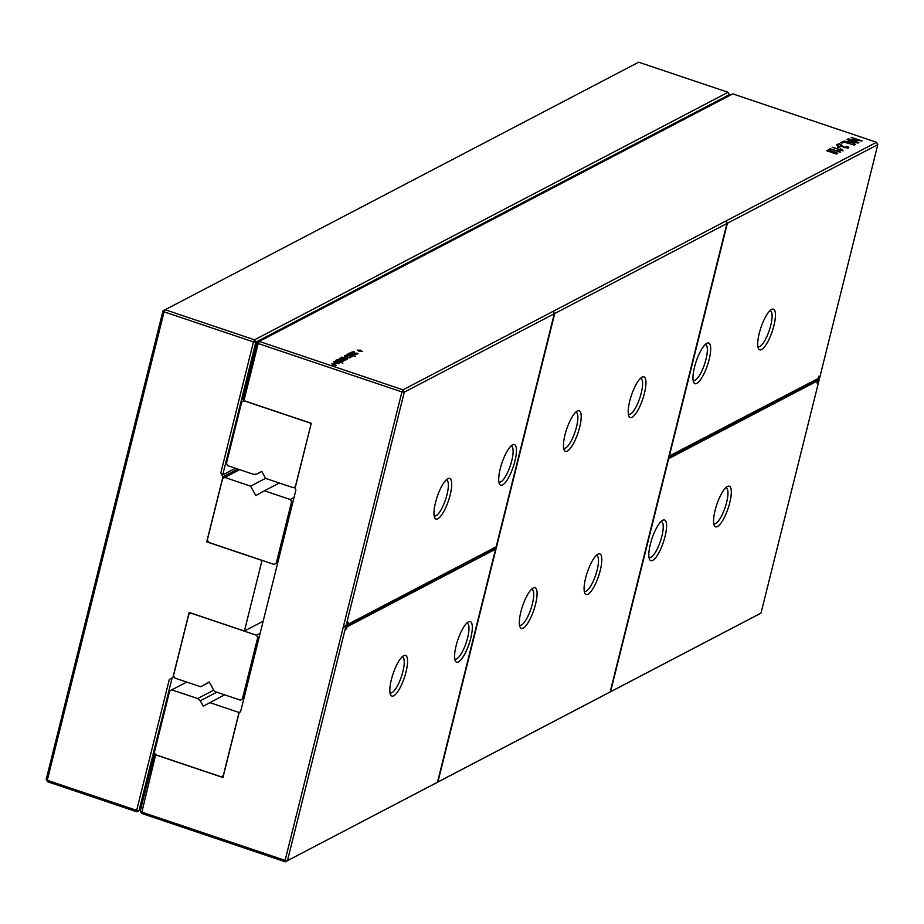 <?xml version="1.0" encoding="UTF-8"?>
<svg xmlns="http://www.w3.org/2000/svg" width="924" height="924" viewBox="0 0 924 924"><rect width="100%" height="100%" fill="white"/><g stroke="black" fill="none" stroke-linecap="round" stroke-linejoin="round"><path stroke-width="1.39" d="M669.265 456.317L727.373 223.273L877.8 144.629L819.657 377.835L818.733 376.241L818.179 378.47L668.918 456.202M706.825 343.301A21.46 5.971 108.6 0 0 706.745 343.347A21.46 5.971 108.6 0 0 696.176 361.457A21.46 5.971 108.6 0 0 693.635 382.27A21.46 5.971 108.6 0 0 707.438 365.373A21.46 5.971 108.6 0 0 706.825 343.301M771.575 309.448A21.46 5.971 108.6 0 0 771.494 309.494A21.46 5.971 108.6 0 0 760.926 327.604A21.46 5.971 108.6 0 0 758.385 348.429A21.46 5.971 108.6 0 0 772.187 331.531A21.46 5.971 108.6 0 0 771.575 309.448M345.68 627.5L345.946 626.391L494.432 548.775L495.587 549.156L437.479 782.212L285.32 861.803L758.835 614.275L761.006 613.086L819.149 379.88L818.595 378.586L819.657 377.835M727.373 223.273L726.518 221.702L726.345 222.407M877.8 144.629L876.518 142.284L403.003 389.812L259.263 341.406L732.778 93.878L876.518 142.284M726.518 221.702L726.934 223.493L554.712 313.525L553.43 312.185L554.284 313.756L404.285 392.157L403.003 389.812L401.905 391.926L404.285 392.157L346.142 625.363L348.244 622.199L347.69 624.416L496.176 546.8L554.284 313.756M693.115 380.341A18.93 5.267 108.6 0 0 693.485 380.526A18.93 5.267 108.6 0 0 704.515 364.264A18.93 5.267 108.6 0 0 705.566 344.64A18.93 5.267 108.6 0 0 705.162 344.571M757.865 346.488A18.93 5.267 108.6 0 0 758.234 346.685A18.93 5.267 108.6 0 0 769.265 330.422A18.93 5.267 108.6 0 0 770.316 310.799A18.93 5.267 108.6 0 0 769.911 310.718M819.149 379.88L817.035 383.056L817.59 380.827L668.676 458.674L610.568 691.73L608.697 692.746L610.14 691.949L726.934 223.493M761.006 613.086L610.568 691.73M727.442 486.451A21.46 5.971 108.6 0 0 727.361 486.498A21.46 5.971 108.6 0 0 716.793 504.608A21.46 5.971 108.6 0 0 714.252 525.421A21.46 5.971 108.6 0 0 728.054 508.535A21.46 5.971 108.6 0 0 727.442 486.451M662.693 520.293A21.46 5.971 108.6 0 0 662.612 520.339A21.46 5.971 108.6 0 0 652.044 538.449A21.46 5.971 108.6 0 0 649.503 559.274A21.46 5.971 108.6 0 0 663.317 542.376A21.46 5.971 108.6 0 0 662.693 520.293M818.595 378.586L817.197 380.7M817.59 380.827L816.446 380.445L668.526 457.773M840.251 146.731L838.715 147.528L837.467 147.112L838.992 146.315L840.251 146.731M843.046 150.901L832.12 147.228L841.106 149.85L840.551 148.752L843.046 150.901M836.578 152.275L837.71 153.696L835.342 153.777L826.587 150.589L828.678 149.838L836.451 152.772M829.417 148.637L838.403 151.259L837.849 150.162L840.655 152.16L829.417 148.637M336.093 361.134L335.805 360.256L336.636 360.141L339.639 360.776L341.811 361.873L340.263 362.254L342.873 363.132L335.724 360.556M343.208 361.307L337.029 359.621L340.54 359.17L341.591 359.748L341.152 360.649L343.809 360.476L343.208 361.307M342.862 361.319L343.116 360.545M341.637 359.99L341.164 360.614M341.788 357.126L347.805 358.87L345.472 359.378L345.865 360.06L343.289 359.748L339.327 358.408L345.068 359.736L340.887 357.6L346.35 358.87L341.788 357.126M344.952 360.152L345.033 359.401M345.276 360.175L345.472 359.378L345.865 360.06M350.023 356.583L351.155 355.971L346.177 355.035L347.389 354.573L348.96 354.885L347.239 355.035L347.597 355.555L351.386 355.763L352.321 356.699L350.023 356.583M347.239 355.035L347.043 355.636M351.305 356.837L351.536 356.179M345.911 355.971L345.634 356.583L350.519 357.542L345.403 356.791L344.398 355.763L345.911 355.971M349.341 357.877L349.561 357.207M345.264 356.063L345.079 356.664M352.899 351.697L354.458 352.009L352.737 352.159L353.107 352.679L357.992 353.626L355.521 353.707L357.034 353.303L352.876 352.887L351.686 352.159L352.783 352.136M356.814 353.961L357.034 353.303M352.737 352.159L352.552 352.76M353.927 354.539L349.942 352.864L356.629 354.25L351.316 353.164L355.405 354.897L350.277 353.811L353.834 355.717L348.833 353.442L353.869 354.758M355.601 356.479L354.4 356.364L355.601 356.479M353.626 355.821L347.62 354.077L353.626 355.821M360.233 351.051L359.494 351.443L357.392 350.104L360.429 350.208L362.531 351.547L360.233 351.051M858.881 142.631L847.955 138.946L859.609 140.552L851.12 137.295L862.057 140.968L850.392 139.362L858.881 142.631M851.986 142.388L843.739 141.153L851.454 141.938L847.019 139.432L857.946 143.116L851.905 141.488L855.381 144.456L854.781 144.768L851.986 142.388M842.122 146.489L839.697 144.329L837.71 145.38L836.463 144.953L839.154 143.543L844.732 147.343L847.412 147.551L846.061 146.373L846.846 146.235L848.775 147.228L848.659 147.979L844.328 147.609L842.122 146.489M848.579 148.013L848.775 147.228L848.659 147.979M847.25 148.187L847.435 147.031M840.805 142.689L843.266 141.395L854.192 145.08L844.039 142.065L842.053 143.105L840.805 142.689M334.476 363.767L336.255 365.28L332.675 364.714L333.414 364.322L331.439 363.663L334.476 363.767L334.257 364.633M339.154 363.525L339.327 362.809L339.431 363.432L337.965 363.513L335.216 362.82L336.775 362L334.373 361.758L334.349 362.52L333.506 361.457L337.387 361.919L339.431 363.432M334.373 361.758L334.188 362.439M447.84 478.678A21.46 5.971 108.6 0 0 447.759 478.724A21.46 5.971 108.6 0 0 437.179 496.835A21.46 5.971 108.6 0 0 434.65 517.659A21.46 5.971 108.6 0 0 448.452 500.762A21.46 5.971 108.6 0 0 447.84 478.678M512.589 444.837A21.46 5.971 108.6 0 0 512.508 444.883A21.46 5.971 108.6 0 0 501.928 462.993A21.46 5.971 108.6 0 0 499.399 483.806A21.46 5.971 108.6 0 0 513.201 466.92A21.46 5.971 108.6 0 0 512.589 444.837M257.103 342.596L242.862 399.711L243.936 400.623L258.177 343.52L257.103 342.596L259.263 341.406L258.177 343.52L401.905 391.926L285.112 860.371L287.48 860.614L345.622 627.408L344.213 626.564L346.142 625.363M437.479 782.212L436.474 782.767M494.779 548.891L495.172 547.32M553.684 312.659L553.857 311.966M436.474 782.778L437.907 781.981L554.712 313.525M610.14 691.949L437.907 781.981M577.338 410.995A21.46 5.971 108.6 0 0 577.246 411.03A21.46 5.971 108.6 0 0 566.678 429.152A21.46 5.971 108.6 0 0 564.137 449.965A21.46 5.971 108.6 0 0 577.95 433.067A21.46 5.971 108.6 0 0 577.338 410.995M642.076 377.142A21.46 5.971 108.6 0 0 641.995 377.188A21.46 5.971 108.6 0 0 631.427 395.299A21.46 5.971 108.6 0 0 628.886 416.112A21.46 5.971 108.6 0 0 642.7 399.226A21.46 5.971 108.6 0 0 642.076 377.142M597.955 554.146A21.46 5.971 108.6 0 0 597.863 554.192A21.46 5.971 108.6 0 0 587.294 572.303A21.46 5.971 108.6 0 0 584.753 593.116A21.46 5.971 108.6 0 0 598.567 576.218A21.46 5.971 108.6 0 0 597.955 554.146M533.206 587.987A21.46 5.971 108.6 0 0 533.125 588.034A21.46 5.971 108.6 0 0 522.545 606.144A21.46 5.971 108.6 0 0 520.016 626.957A21.46 5.971 108.6 0 0 533.818 610.071A21.46 5.971 108.6 0 0 533.206 587.987M155.059 753.672L154.539 753.938L155.613 754.862L222.95 777.534L239.154 712.519L240.598 711.723L295.911 489.882L295.056 488.322L311.261 423.308L295.38 486.509L293.22 487.699L265.638 478.413L261.792 471.367L256.826 474.093L253.58 474.347L227.72 465.65L226.438 463.294L241.742 401.94L243.901 400.75L311.122 423.377M243.936 400.623L311.261 423.308M713.732 523.492A18.93 5.267 108.6 0 0 714.102 523.677A18.93 5.267 108.6 0 0 725.132 507.415A18.93 5.267 108.6 0 0 726.183 487.791A18.93 5.267 108.6 0 0 725.779 487.722M648.983 557.334A18.93 5.267 108.6 0 0 649.353 557.53A18.93 5.267 108.6 0 0 660.383 541.268A18.93 5.267 108.6 0 0 661.445 521.644A18.93 5.267 108.6 0 0 661.03 521.563M838.992 146.315L838.692 147.517M841.845 149.191L841.545 150.393M839.142 150.6L838.842 151.802M346.731 358.789L346.535 359.528M359.355 350.762L359.217 351.351M359.69 350.589L359.471 351.432M360.429 350.208L360.21 351.062M851.905 141.488L851.697 142.342M839.154 143.543L838.853 144.779M841.868 145.38L841.683 146.119M843.266 141.395L842.954 142.631M333.414 364.322L333.264 364.911M333.737 364.148L333.529 365.003M336.775 362L336.567 362.866M347.69 624.416L346.939 624.162M434.13 515.719A18.93 5.267 108.6 0 0 434.499 515.915A18.93 5.267 108.6 0 0 445.53 499.653A18.93 5.267 108.6 0 0 446.581 480.03A18.93 5.267 108.6 0 0 446.177 479.949M498.868 481.878A18.93 5.267 108.6 0 0 499.249 482.062A18.93 5.267 108.6 0 0 510.279 465.8A18.93 5.267 108.6 0 0 511.33 446.177A18.93 5.267 108.6 0 0 510.914 446.107M345.622 627.408L346.546 629.001L347.101 626.784L345.946 626.391M495.587 549.156L347.101 626.784M563.617 448.036A18.93 5.267 108.6 0 0 563.998 448.221A18.93 5.267 108.6 0 0 575.028 431.958A18.93 5.267 108.6 0 0 576.079 412.335A18.93 5.267 108.6 0 0 575.664 412.254M628.366 414.183A18.93 5.267 108.6 0 0 628.736 414.368A18.93 5.267 108.6 0 0 639.766 398.105A18.93 5.267 108.6 0 0 640.829 378.493A18.93 5.267 108.6 0 0 640.413 378.413M584.234 591.187A18.93 5.267 108.6 0 0 584.615 591.372A18.93 5.267 108.6 0 0 595.645 575.109A18.93 5.267 108.6 0 0 596.696 555.486A18.93 5.267 108.6 0 0 596.28 555.405M519.484 625.028A18.93 5.267 108.6 0 0 519.865 625.213A18.93 5.267 108.6 0 0 530.896 608.951A18.93 5.267 108.6 0 0 531.947 589.327A18.93 5.267 108.6 0 0 531.531 589.258M155.613 754.862L141.58 813.409L285.32 861.803L285.112 860.371L141.372 811.977L140.298 811.053L154.539 753.938M454.747 658.881A18.93 5.267 108.6 0 0 455.116 659.066A18.93 5.267 108.6 0 0 466.146 642.804A18.93 5.267 108.6 0 0 467.197 623.18A18.93 5.267 108.6 0 0 466.793 623.099M389.997 692.723A18.93 5.267 108.6 0 0 390.367 692.908A18.93 5.267 108.6 0 0 401.397 676.645A18.93 5.267 108.6 0 0 402.448 657.022A18.93 5.267 108.6 0 0 402.044 656.952M403.707 655.682A21.46 5.971 108.6 0 0 403.626 655.728A21.46 5.971 108.6 0 0 393.058 673.839A21.46 5.971 108.6 0 0 390.517 694.652A21.46 5.971 108.6 0 0 404.319 677.766A21.46 5.971 108.6 0 0 403.707 655.682M468.456 621.84A21.46 5.971 108.6 0 0 468.376 621.875A21.46 5.971 108.6 0 0 457.796 639.986A21.46 5.971 108.6 0 0 455.266 660.81A21.46 5.971 108.6 0 0 469.069 643.913A21.46 5.971 108.6 0 0 468.456 621.84M141.58 813.409L140.298 811.053M833.125 151.397L828.031 150.439L834.984 153.326L836.359 152.691L833.125 151.397M828.031 150.439L828.054 151.49M836.312 153.892L836.359 152.691M339.316 360.949L336.659 360.556L339.893 361.989L340.737 361.561L339.316 360.949M336.659 360.556L336.659 361.33M340.737 362.323L340.737 361.561M339.974 360.256L340.609 359.528L338.854 359.609L339.905 360.51M340.725 359.748L340.217 360.614M336.417 362.936L338.554 363.144L337.653 362.3L336.359 363.178M338.45 363.559L338.565 362.774M216.77 692.192L200.312 700.796L203.245 706.179L224.624 694.836M200.312 700.796L197.678 698.544L171.829 689.847L169.658 691.036L154.366 752.39L155.648 754.746L221.136 776.795L223.296 775.606L239.039 712.473L209.736 702.61M213.733 690.159L197.678 698.544M186.706 682.062L171.829 689.847M240.621 711.653L239.039 712.473M223.423 775.606L221.136 776.795M295.507 486.498L293.22 487.699M261.85 471.471L256.826 474.093M729.059 95.83L729.359 94.641L255.833 342.169L254.55 339.824L728.077 92.296L729.359 94.641M235.481 468.26L222.742 474.924L255.833 342.169L253.465 341.926L254.55 339.824L165.165 309.725L162.994 310.914L46.2 779.371L47.482 781.716L136.868 811.815L139.039 810.625L172.13 677.881L169.323 679.406L136.66 810.383L136.868 811.815L140.598 809.874M237.826 469.046L222.95 476.83L206.733 541.845L262 560.452L244.41 631.023L189.143 612.404L172.927 677.431L169.323 679.406M207.969 541.198L206.733 541.845M222.742 474.924L220.813 472.915L253.465 341.926L164.079 311.827L47.274 780.283L136.66 810.383L139.039 810.625L140.61 809.805M222.95 476.83L220.813 472.915M162.994 310.914L164.079 311.827L165.165 309.725L638.68 62.197L728.077 92.296M263.167 621.217L244.41 631.023M172.13 677.881L172.927 677.431M47.482 781.716L46.2 779.371M243.982 698.151L240.263 700.103L214.403 691.395L209.274 681.993L200.623 686.751L174.763 678.043L173.481 675.698L188.785 614.333L190.945 613.143L256.445 635.204L257.727 637.548L242.423 698.914L240.263 700.103M243.994 698.082L242.423 698.914M259.298 636.728L257.727 637.548M209.378 682.178L200.623 686.751M260.164 633.252L256.445 635.204M293.994 497.551L290.275 499.503L264.426 490.794L255.763 495.553L250.635 486.151L224.786 477.442L222.615 478.632L207.322 539.997L208.605 542.342L274.093 564.402L276.253 563.213L291.557 501.848L290.275 499.503M279.302 483.021L264.426 490.794M293.127 501.027L291.557 501.848M277.835 562.381L276.253 563.213M265.592 478.332L250.635 486.151M277.812 562.45L274.093 564.402M239.662 469.669L224.786 477.442M842.353 150.011L842.203 150.624M839.662 151.421L839.5 152.033M336.636 360.141L336.359 361.226M341.072 361.353L340.829 362.323M341.222 359.471L340.875 360.845M343.809 360.476L343.624 361.226M352.032 356.04L351.825 356.837M350.057 357.068L349.861 357.865M357.53 353.164L357.334 353.961M841.025 144.537L840.828 145.322M337.387 361.919L337.237 362.508M827.939 150.797L827.8 151.374M340.575 359.921L340.39 360.672M342.989 361.319L343.151 360.66M847.4 148.198L847.608 147.355M827.696 151.328L827.881 150.589M836.428 153.904L836.624 153.107M336.417 361.249L336.567 360.66"/></g></svg>
